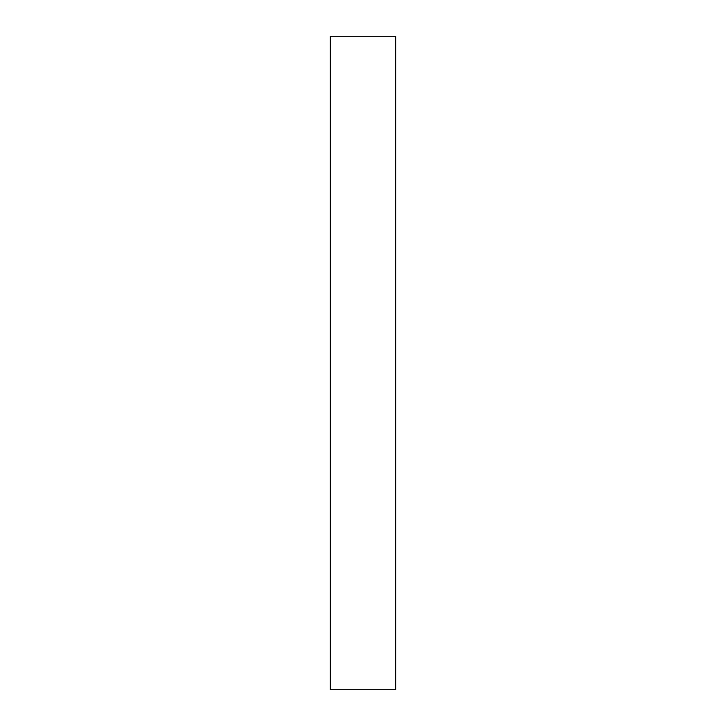 <?xml version="1.0" encoding="UTF-8"?>
<svg xmlns="http://www.w3.org/2000/svg" width="726" height="726" viewBox="0 0 726 726"><rect width="100%" height="100%" fill="white"/><g stroke="black" fill="none" stroke-linecap="round" stroke-linejoin="round"><path stroke-width="1.09" d="M395.67 36.3L330.33 36.3L395.67 36.3L395.67 689.7L330.33 689.7L330.33 36.3L330.33 689.7L395.67 689.7L395.67 36.3"/></g></svg>
